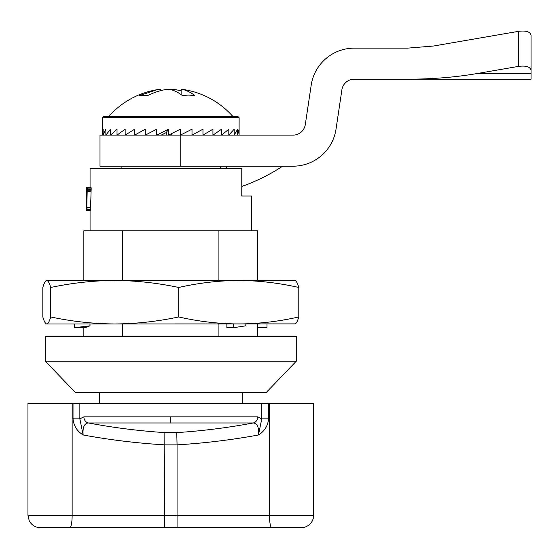 <?xml version="1.0" encoding="UTF-8"?>
<svg xmlns="http://www.w3.org/2000/svg" width="559" height="559" viewBox="0 0 559 559"><rect width="100%" height="100%" fill="white"/><g stroke="black" fill="none" stroke-linecap="round" stroke-linejoin="round"><path stroke-width="0.84" d="M90.062 187.321L90.062 168.671L241.774 168.671L241.774 195.999L251.55 195.999L251.55 230.783M86.771 192.715L86.4 192.715L86.582 206.991L86.806 187.321L91.019 187.328L91.194 188.152L90.488 210.568L86.386 210.561L86.338 190.36M90.705 209.464L87.008 209.464L86.938 210.324L90.488 210.568L86.785 210.568M90.062 210.568L90.062 230.783M296.27 361.219L266.454 392.271L75.158 392.271L45.342 361.219L45.342 336.371L296.27 336.371L296.27 361.219L45.342 361.219M257.762 280.471L257.762 230.783L122.694 230.783L122.694 280.471M122.694 323.954L122.694 336.371M122.694 230.783L83.85 230.783L83.85 280.471M83.85 336.371L83.85 327.679M257.762 323.954L257.762 336.371M218.918 336.371L218.918 323.954M218.918 280.471L218.918 230.783M251.55 195.999L241.774 195.999M90.53 207.494L86.827 207.494L87.008 209.464M90.865 191.262L87.176 191.262L86.827 207.494M90.893 190.249L87.204 190.249L87.176 191.262M91.061 189.228L87.379 189.228L87.204 190.249M91.194 188.152L87.525 188.152L87.379 189.228M91.019 187.328L87.337 187.328L87.525 188.152M86.806 187.321L87.337 187.328M86.806 190.27L86.338 190.27L86.4 192.715M86.338 190.675L86.338 190.27L86.338 190.675M86.806 190.228L86.617 190.668M86.715 189.215L86.61 190.228M86.673 188.229L86.526 189.215M90.265 187.307L86.547 187.307L86.477 188.229M87.323 187.293L86.547 187.307M226.702 168.671L226.702 166.191M282.602 166.191A186.336 186.336 0 0 1 241.774 186.447M180.746 166.191L180.746 135.131L99.998 135.131L99.998 166.191L293.021 166.191A43.476 43.476 0 0 0 336.022 129.136L341.898 89.789A12.424 12.424 0 0 1 354.189 79.203L407.35 79.203C431.953 79.175 455.18 77.289 477.037 73.55L518.626 66.367C526.117 65.466 530.26 66.794 531.05 70.35L531.05 35.308L531.05 79.203L407.35 79.203L531.05 79.203M433.477 46.027L407.35 48.151L433.477 46.027L518.626 31.325C526.117 30.424 530.26 31.751 531.05 35.308M180.746 135.131L293.021 135.131A12.424 12.424 0 0 0 305.305 124.545L311.188 85.199A43.476 43.476 0 0 1 354.189 48.151L407.35 48.151M294.838 323.954C296.151 323.836 297.465 321.509 298.792 316.96C278.689 321.502 258.67 323.836 238.749 323.954C218.848 323.836 198.836 321.509 178.705 316.96C157.247 321.509 135.914 323.836 114.714 323.954L46.774 323.954C45.461 323.836 44.147 321.509 42.819 316.96L42.819 287.466C44.161 282.896 45.475 280.562 46.774 280.471L114.714 280.471C93.723 280.562 72.39 282.896 50.722 287.466C49.388 282.896 48.067 280.562 46.774 280.471M178.705 316.96L178.705 287.466C157.044 282.896 135.711 280.562 114.714 280.471L238.749 280.471C219.044 280.569 199.032 282.896 178.705 287.466M295.215 323.885L114.714 323.954C93.514 323.836 72.181 321.509 50.722 316.96L50.722 287.466M298.792 316.96L298.792 287.466C278.494 282.903 258.475 280.569 238.749 280.471L295.215 280.541M294.838 280.471C296.137 280.562 297.451 282.896 298.792 287.466M50.722 316.96C49.402 321.509 48.081 323.836 46.774 323.954M257.762 327.679L266.999 327.679L266.999 323.954M74.613 327.679L89.999 325.813L85.01 327.679L74.613 327.679L74.613 323.954M89.999 325.813L89.999 323.954M226.856 323.954L226.856 327.679L233.655 327.679L233.655 323.954M233.655 327.679L245.855 325.813L245.855 323.954M170.802 89.678L172.941 89.223L181.13 90.712M184.84 89.747L181.13 89.223C185.343 89.782 189.892 91.865 194.763 95.456L188.537 95.093L182.304 95.456C177.615 91.935 173.073 89.859 168.664 89.223C162.299 89.782 155.374 91.865 147.904 95.456L139.715 95.456L157.156 89.678L160.482 89.223L160.482 90.712M114.735 116.503L237.882 116.503L239.126 117.739L102.486 117.739L103.722 116.503L114.735 116.503M102.521 135.131L103.163 129.178L103.163 135.131L105.854 129.178L105.854 135.131L110.528 129.178L110.528 135.131L117.027 129.178L117.027 135.131L125.16 129.178L125.16 135.131L134.684 129.178L134.684 135.131L145.298 129.178L145.298 135.131L156.695 129.178L156.695 135.131L168.518 129.178L168.518 135.131L180.41 129.178L180.41 135.131L192.01 129.178L192.01 135.131L202.966 129.178L202.966 135.131L212.944 129.178L212.944 135.131L221.643 129.178L221.643 135.131L228.799 129.178L228.799 135.131L234.186 129.178L234.186 135.131L237.652 129.178L237.652 135.131L239.091 129.178L239.091 135.131L239.126 117.739M172.941 90.313L172.941 89.223M181.13 94.583L181.13 89.223M136.71 116.503L204.901 116.503M161.23 135.131L166.282 132.553L168.518 129.178M166.282 132.553L166.282 135.131M171.466 133.664L171.466 135.131M313.662 515.251L313.662 403.451L269.466 403.451L269.466 515.251L313.662 515.251A12.424 12.424 0 0 1 301.238 527.675L271.772 527.675L301.238 527.675M220.498 168.671L220.498 166.191M121.114 168.671L121.114 166.191M242.236 403.451L242.236 392.271M99.376 403.451L99.376 392.271M176.749 432.617C202.582 430.919 228.079 427.698 253.227 422.967L88.385 422.967C113.54 427.705 139.03 430.919 164.863 432.617L176.749 432.617L177.063 444.859L164.549 444.859C137.067 443.196 109.927 439.905 83.137 434.979C77.086 431.234 73.718 425.86 73.026 418.859L79.853 418.859L83.885 416.846L257.727 416.846L261.752 418.859L268.586 418.859C267.894 425.86 264.526 431.234 258.475 434.979C231.699 439.905 204.559 443.196 177.063 444.859L177.063 515.251L269.466 515.251A12.424 2.313 -90 0 0 271.772 527.675L40.374 527.675C36.398 527.591 33.149 526.012 30.619 522.944L29.215 520.715L27.95 515.251L177.063 515.251L177.063 527.675M257.727 416.846A6.212 5.429 -90.1 0 1 253.227 422.967C257.357 423.387 259.11 427.39 258.475 434.979L261.752 418.859L261.752 403.451L269.466 403.451L268.586 403.451L268.586 418.859M73.026 418.859L73.026 403.451L27.95 403.451L27.95 515.251M73.026 403.451L79.853 403.451L79.853 418.859L83.137 434.979C82.501 427.397 84.248 423.394 88.385 422.967A6.212 5.429 -89.9 0 1 83.885 416.846M261.752 403.451L79.853 403.451M477.037 73.55L531.05 73.55M518.626 66.367L518.626 31.325M164.863 432.617L164.549 527.675M72.146 403.451L72.146 515.251A12.424 2.313 90 0 1 69.84 527.675M170.802 422.981L170.802 416.86M232.914 116.503A82.991 82.991 0 0 0 184.456 89.678M102.486 133.992L102.486 117.739M157.156 89.678A82.991 82.991 0 0 0 108.698 116.503"/></g></svg>
